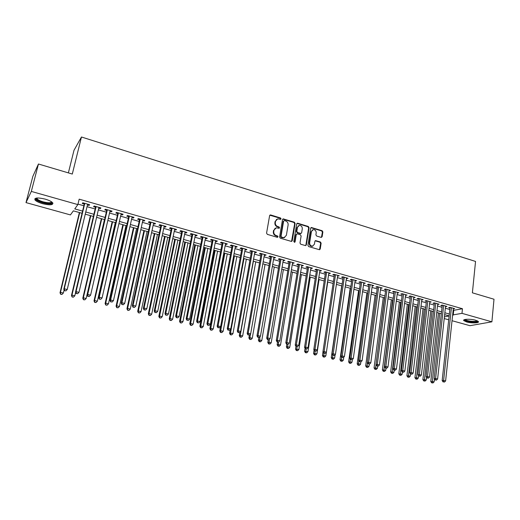 <?xml version="1.0" encoding="UTF-8"?>
<svg xmlns="http://www.w3.org/2000/svg" width="520" height="520" viewBox="0 0 520 520"><rect width="100%" height="100%" fill="white"/><g stroke="black" fill="none" stroke-linecap="round" stroke-linejoin="round"><path stroke-width="0.78" d="M281.073 218.849L280.547 217.978L270.719 214.968L269.62 215.644L266.572 233.116L267.345 234.37L277.251 237.302L278.018 236.815L277.485 235.937L276.204 235.56C274.437 234.839 273.624 233.506 273.767 231.569L274.021 230.113L276.257 227.806L279.065 228.306L279.552 227.799L279.019 226.928L277.752 226.544C275.983 225.817 275.171 224.49 275.314 222.56L275.567 221.117L277.752 218.842L280.599 219.343L281.073 218.849M280.54 219.349L280.111 218.225L269.834 215.202M277.459 237.328L277.056 236.165L275.776 235.787L276.204 235.56M279.006 228.306L278.59 227.162L277.316 226.785L277.752 226.544M466.518 321.919L463.756 320.58C462.416 319.026 470.717 318.767 475.657 320.236L478.387 321.568C479.674 323.141 471.387 323.369 466.518 321.919M42.608 203.697C38.714 202.56 36.166 201.299 34.957 199.927C34.313 197.665 37.713 197.392 45.156 199.108C49.049 200.258 51.571 201.513 52.734 202.865C53.339 205.114 49.966 205.394 42.608 203.697M321.106 237.38L322.14 236.697L322.875 231.927L322.147 230.718L311.331 227.487L310.655 228.189L307.918 245.362L308.666 246.584L319.534 249.73L320.236 249.008L321.132 243.197L320.398 241.982L315.569 240.611L314.88 241.326L314.425 244.212L312.553 246.136C310.615 246.019 309.647 244.9 309.647 242.788L311.441 231.491L313.242 229.6C315.198 229.697 316.18 230.808 316.199 232.934L315.9 234.812L316.641 236.028L321.106 237.38M82.043 213.278L73.359 210.853L70.434 214.916L26 202.599L32.838 176.391L38.454 164.008L72.3 174.05L81.458 137.001L475.547 261.437L472.387 292.819L494 299.234L491.894 321.822L469.963 325.689L452.036 320.717M38.454 164.008L31.323 191.419L77.857 204.594L74.763 208.904L82.57 211.094M453.135 310.421L462.462 308.744L79.177 199.167L77.857 204.594M462.462 308.744L461.988 313.352L491.894 321.822M295.106 223.438L294.359 222.209L283.199 218.881L282.522 219.589L279.572 236.964L280.332 238.212L291.544 241.449L292.253 240.721L295.106 223.438L294.664 223.678L293.917 222.443L282.737 219.135M305.89 245.108L308.639 227.942L307.899 226.727L297.303 223.483L297.752 223.249L308.353 226.493L309.094 227.714L306.345 244.894L305.643 245.622L306.345 244.894M296.524 234.052L295.834 234.774L297.343 233.857L300.378 234.767L301.125 236.002L299.988 243.009L300.736 244.244L305.643 245.622M296.283 234.546L295.081 241.858L294.587 242.372L293.807 241.482L296.692 223.925L297.752 223.249M87.445 204.978L89.07 205.439L89.628 204.724L82.803 202.781L82.27 203.508L84.26 204.074M98.748 208.189L100.315 208.637L100.906 207.935L94.153 206.011L93.581 206.719L95.55 207.279M109.928 211.367L111.436 211.796L112.06 211.107L105.378 209.209L104.78 209.905L106.724 210.457M120.991 214.513L122.441 214.922L123.097 214.253L116.487 212.368L115.849 213.05L117.78 213.597M131.93 217.62L133.328 218.017L134.011 217.36L127.478 215.494L126.809 216.164L128.713 216.71M142.76 220.701L144.099 221.084L144.82 220.435L138.346 218.595L137.651 219.245L139.535 219.785M153.478 223.743L154.758 224.114L155.506 223.477L149.11 221.656L148.376 222.3L150.248 222.827M164.079 226.759L165.315 227.11L166.088 226.486L159.757 224.686L158.997 225.316L160.843 225.843M174.571 229.743L175.754 230.081L176.56 229.469L170.287 227.682L169.5 228.3L171.327 228.819M184.958 232.694L186.089 233.012L186.921 232.421L180.713 230.653L179.9 231.257L181.708 231.77M195.234 235.612L196.313 235.924L197.178 235.339L191.035 233.591L190.19 234.182L191.978 234.689M205.406 238.505L206.44 238.797L207.324 238.225L201.247 236.496L200.375 237.075L202.15 237.582M215.475 241.371L216.457 241.65L217.373 241.085L211.361 239.375L210.457 239.941L212.212 240.442M225.44 244.198L226.375 244.465L227.318 243.919L221.364 242.222L220.441 242.781L222.177 243.275M235.306 247.006L236.197 247.26L237.166 246.721L231.27 245.044L230.321 245.589L232.037 246.077M245.076 249.782L245.921 250.023L246.916 249.496L241.078 247.832L240.097 248.365L241.8 248.853M254.748 252.531L255.547 252.759L256.562 252.245L250.783 250.601L249.782 251.121L251.466 251.602M264.322 255.255L265.077 255.469L266.117 254.963L260.397 253.338L259.37 253.844L261.04 254.319M273.8 257.946L275.581 257.654L269.913 256.042L268.866 256.542L270.517 257.017M283.186 260.618L284.947 260.325L279.338 258.726L278.265 259.214L279.897 259.682M292.481 263.257L294.222 262.964L288.665 261.385L287.573 261.859L289.192 262.32M301.685 265.876L303.407 265.577L297.908 264.011L296.79 264.485L298.396 264.94M310.804 268.463L312.507 268.171L307.06 266.617L305.916 267.079L307.508 267.527M319.833 271.031L321.516 270.731L316.121 269.197L314.958 269.646L316.531 270.094M328.77 273.572L330.44 273.273L325.091 271.752L323.914 272.194L325.475 272.636M337.623 276.088L339.274 275.788L333.983 274.281L332.781 274.709L334.328 275.151M346.398 278.584L348.029 278.278L342.791 276.789L341.569 277.212L343.096 277.641M355.089 281.053L356.7 280.748L351.507 279.272L350.266 279.682L351.78 280.111M363.695 283.498L365.293 283.192L360.146 281.73L358.891 282.132L360.386 282.562M372.223 285.922L373.802 285.617L368.706 284.167L367.425 284.564L368.914 284.986M380.666 288.32L382.232 288.015L377.182 286.579L375.888 286.962L377.357 287.385M389.038 290.7L390.585 290.394L385.58 288.971L384.267 289.347L385.729 289.764M397.325 293.059L398.86 292.747L393.906 291.337L392.574 291.707L394.017 292.117M405.541 295.392L407.062 295.081L402.149 293.683L400.803 294.047L402.233 294.457M413.679 297.707L415.181 297.394L410.319 296.01L408.954 296.361L410.371 296.764M421.746 300.001L423.235 299.689L418.412 298.317L417.034 298.662L418.438 299.058M429.741 302.269L431.21 301.958L426.433 300.599L425.035 300.937L426.433 301.334M437.658 304.525L439.121 304.207L434.382 302.861L432.972 303.192L434.35 303.583M445.594 306.053L445.517 306.755L446.953 306.442L442.26 305.103L440.83 305.422L442.201 305.812M77.981 204.113L83.85 205.777M87.035 206.681L95.153 208.982M98.352 209.885L106.334 212.147M109.538 213.057L117.397 215.28M120.608 216.19L128.343 218.381M131.56 219.297L139.172 221.455M142.395 222.365L149.883 224.49M153.12 225.407L160.492 227.494M163.728 228.41L170.983 230.471M174.233 231.387L181.369 233.415M184.619 234.332L191.653 236.327M194.909 237.25L201.825 239.207M205.088 240.13L211.9 242.06M215.163 242.989L221.871 244.888M225.141 245.817L231.738 247.683M235.014 248.612L241.508 250.452M244.784 251.381L251.18 253.195M254.462 254.124L260.761 255.911M264.043 256.841L270.244 258.596M273.533 259.526L279.637 261.255M282.925 262.19L288.932 263.894M292.227 264.823L298.142 266.5M301.438 267.436L307.262 269.087M310.557 270.023L316.29 271.648M319.592 272.578L325.234 274.177M328.536 275.113L334.094 276.692M337.402 277.628L342.875 279.175M346.177 280.111L351.566 281.639M354.874 282.575L360.178 284.083M363.487 285.019L368.706 286.5M372.015 287.437L377.156 288.892M380.465 289.829L385.535 291.265M388.843 292.201L393.829 293.618M397.137 294.554L402.044 295.945M405.36 296.881L410.189 298.252M413.504 299.195L418.262 300.541M421.571 301.476L426.257 302.809M429.572 303.745L434.187 305.052M437.496 305.994L442.039 307.281M445.348 308.217L449.826 309.485M453.291 308.952L454.714 308.653L450.067 307.327L448.624 307.639L449.982 308.029M81.458 137.001L73.99 150.306L68.374 172.887M26 202.599L31.323 191.419M448.715 319.793L444.216 318.552M449.131 315.906L444.646 314.652M441.324 313.722L436.774 312.449M433.453 311.519L428.825 310.226M425.503 309.303L420.81 307.99M417.488 307.06L412.718 305.728M409.396 304.798L404.547 303.44M401.232 302.517L396.305 301.139M392.99 300.209L387.985 298.812M384.67 297.882L379.594 296.465M376.272 295.536L371.118 294.093M367.796 293.169L362.557 291.7M359.242 290.778L353.925 289.289M350.61 288.36L345.202 286.851M341.887 285.922L336.401 284.388M333.093 283.465L327.516 281.905M324.207 280.982L318.539 279.396M315.231 278.473L309.485 276.868M306.176 275.938L300.333 274.307M297.031 273.383L291.096 271.726M287.794 270.803L281.769 269.113M278.467 268.197L272.344 266.481M269.048 265.558L262.828 263.822M259.538 262.899L253.221 261.137M249.931 260.214L243.51 258.421M240.227 257.504L233.708 255.678M230.425 254.761L223.802 252.909M220.525 251.992L213.798 250.114M210.522 249.197L203.691 247.286M200.421 246.376L193.479 244.433M190.209 243.522L183.157 241.547M179.9 240.636L172.731 238.635M169.475 237.725L162.195 235.69M158.951 234.78L151.554 232.713M148.31 231.803L140.79 229.703M137.553 228.8L129.922 226.668M126.692 225.764L118.931 223.594M115.706 222.69L107.822 220.487M104.605 219.589L96.597 217.347M93.385 216.45L85.248 214.175M444.399 316.901L449.124 315.945M452.647 314.964L461.988 313.352M85.767 211.991L93.899 214.272M97.103 215.169L105.112 217.419M108.323 218.322L116.201 220.532M119.418 221.436L127.173 223.613M130.397 224.517L138.028 226.655M141.258 227.565L148.766 229.671M152.009 230.581L159.399 232.655M162.643 233.565L169.917 235.612M173.167 236.522L180.33 238.531M183.586 239.447L190.632 241.423M193.895 242.339L200.831 244.283M204.094 245.2L210.925 247.117M214.194 248.034L220.916 249.925M224.192 250.842L230.808 252.701M234.084 253.617L240.597 255.45M243.886 256.367L250.296 258.167M253.585 259.09L259.896 260.865M263.185 261.788L269.399 263.53M272.688 264.453L278.805 266.168M282.106 267.098L288.125 268.788M291.428 269.711L297.356 271.375M300.658 272.305L306.495 273.942M309.797 274.872L315.543 276.484M318.851 277.407L324.506 279M327.815 279.929L333.385 281.489M336.694 282.418L342.179 283.959M345.488 284.889L350.89 286.403M354.198 287.333L359.515 288.828M362.83 289.757L368.062 291.226M371.378 292.156L376.532 293.599M379.847 294.528L384.917 295.958M388.238 296.887L393.231 298.285M396.546 299.221L401.466 300.599M404.788 301.529L409.63 302.887M412.945 303.823L417.716 305.162M421.031 306.092L425.724 307.411M429.046 308.341L433.667 309.634M436.982 310.57L441.532 311.844M444.853 312.774L449.332 314.034M453.694 310.583L453.213 315.12M89.07 205.439L89.271 204.62M100.315 208.637L100.503 207.818M111.436 211.796L111.624 210.983M122.441 214.922L122.623 214.117M133.328 218.017L133.504 217.217M144.099 221.084L144.274 220.279M154.758 224.114L154.934 223.314M165.315 227.11L165.477 226.317M175.754 230.081L175.916 229.287M186.089 233.012L186.244 232.225M196.313 235.924L196.469 235.138M206.44 238.797L206.589 238.017M216.457 241.65L216.606 240.87M226.375 244.465L226.525 243.692M236.197 247.26L236.34 246.487M245.921 250.023L246.058 249.256M255.547 252.759L255.684 251.992M265.077 255.469L265.213 254.703M274.514 258.147L274.644 257.387M283.861 260.806L283.985 260.052M293.111 263.439L293.235 262.685M302.276 266.045L302.4 265.291M311.35 268.619L311.474 267.872M320.339 271.173L320.457 270.433M329.245 273.709L329.355 272.968M338.065 276.211L338.169 275.476M346.794 278.694L346.905 277.959M355.453 281.158L355.557 280.423M364.019 283.595L364.124 282.861M372.515 286.007L372.613 285.279M380.926 288.399L381.024 287.671M389.259 290.764L389.356 290.043M397.521 293.111L397.612 292.396M405.704 295.438L405.788 294.723M413.81 297.745L413.894 297.031M421.844 300.027L421.928 299.319M429.806 302.289L429.884 301.581M437.697 304.531L437.775 303.829M276.686 219.278L275.567 221.117M277.316 226.785C275.555 226.057 274.749 224.731 274.892 222.8L275.139 221.358M275.19 228.222L274.021 230.113M275.776 235.787C274.007 235.066 273.195 233.733 273.338 231.797L273.592 230.341M291.551 241.449L294.664 223.678M284.382 220.565L283.627 221.039L281.047 236.281L281.58 237.153L284.115 237.64L286.377 235.326L288.119 224.926C288.256 223.015 287.45 221.696 285.708 220.968L284.382 220.565M284.707 237.49L282.477 237.77L281.144 237.374L280.611 236.509L283.192 221.28M295.834 234.774L294.632 242.08L295.081 241.858M302.296 228.761C302.283 226.603 301.281 225.478 299.286 225.4L297.472 227.292L296.816 231.283L297.564 232.518L300.963 233.461L301.652 232.745L302.296 228.761M298.415 225.739L297.472 227.292M300.95 233.467L300.144 233.656L297.115 232.745L296.368 231.511L297.024 227.526M297.303 223.483L296.92 223.457L297.369 223.217M312.409 229.918L311.441 231.491M312.91 246.064L312.091 246.35C310.154 246.227 309.186 245.108 309.186 243.003L310.98 231.719M319.495 249.73L320.658 243.406L319.923 242.19L315.133 240.819M321.425 237.412L322.406 232.154L321.672 230.939L310.889 227.714M79.378 212.537L60.014 292.773L60.476 292.344L63.355 293.033L64.097 289.959M79.703 212.628L60.476 292.344L60.671 294.288L62.01 294.398L60.853 294.119M63.355 293.033L62.01 294.398M60.671 294.288L60.014 292.773M84.455 203.249L63.785 289.25L64.272 288.795L84.799 203.346M64.662 290.622L65.845 290.908L64.662 290.622L64.272 288.795L67.23 289.51L87.64 204.159M63.785 289.25L64.467 290.803M65.845 290.908L67.23 289.51M51.928 202.085C51.922 203.794 48.945 203.951 42.998 202.54C38.76 201.26 36.465 199.953 36.12 198.62L36.452 198.055M36.901 198.003L37.096 198.828C38.051 199.933 40.092 200.947 43.212 201.858C48.087 203.06 50.869 203.047 51.565 201.825M34.977 198.575L35.236 199.076C36.432 200.447 38.968 201.695 42.835 202.826C47.996 204.145 51.37 204.282 52.962 203.255M477.536 320.925L477.477 321.23C476.619 322.894 464.165 321.347 464.731 319.651L464.763 319.547M465.276 319.436L465.322 319.521C466.05 321.067 476.359 322.127 477.048 320.717L477.054 320.71M463.905 319.911C464.932 321.737 476.905 323.043 478.309 321.471M90.415 215.625L71.468 295.516L71.962 295.094L74.815 295.783L75.634 292.318M90.779 215.722L71.962 295.094L72.13 297.024L73.469 297.135L72.332 296.861M74.815 295.783L73.469 297.135M72.13 297.024L71.468 295.516M101.341 218.673L82.797 298.226L83.33 297.817L86.151 298.493L104.462 219.55M101.745 218.79L83.33 297.817L83.473 299.735L84.812 299.839L83.688 299.572M86.151 298.493L84.812 299.839M83.473 299.735L82.797 298.226M112.158 221.702L94.01 300.911L94.575 300.514L97.364 301.178L115.284 222.573M112.587 221.819L94.575 300.514L94.692 302.406L96.031 302.517L94.919 302.25M97.364 301.178L96.031 302.517M94.692 302.406L94.01 300.911M122.856 224.692L105.099 303.563L105.697 303.173L108.459 303.836L125.99 225.569M123.325 224.822L105.697 303.173L105.788 305.058L107.133 305.168L106.028 304.902M108.459 303.836L107.133 305.168M105.788 305.058L105.099 303.563M95.745 206.466L75.53 292.084L76.056 291.642L96.128 206.57M76.427 293.456L77.597 293.742L76.427 293.456L76.056 291.642L78.982 292.351L98.937 207.376M75.53 292.084L76.219 293.631M77.597 293.742L78.982 292.351M106.912 209.644L87.145 294.886L87.705 294.457L107.335 209.761M88.062 296.257L89.219 296.536L88.062 296.257L87.705 294.457L90.597 295.159L110.117 210.555M87.145 294.886L87.841 296.433M89.219 296.536L90.597 295.159M117.962 212.791L98.631 297.661L99.229 297.239L118.417 212.921M99.573 299.033L100.718 299.306L99.573 299.033L99.229 297.239L102.089 297.934L121.173 213.701M98.631 297.661L99.333 299.195M100.718 299.306L102.089 297.934M128.895 215.904L109.993 300.404L110.624 299.995L129.389 216.041M110.955 301.776L112.093 302.042L110.955 301.776L110.624 299.995L113.451 300.677L132.113 216.814M109.993 300.404L110.708 301.932M112.093 302.042L113.451 300.677M133.445 227.65L116.077 306.189L116.708 305.812L119.438 306.469L136.584 228.527M133.946 227.792L116.708 305.812L116.773 307.678L118.118 307.788L117.026 307.528M119.438 306.469L118.118 307.788M116.773 307.678L116.077 306.189M139.711 218.978L121.231 303.115L121.895 302.718L140.238 219.128M122.22 304.486L123.338 304.752L122.22 304.486L121.895 302.718L124.696 303.394L142.935 219.895M121.231 303.115L121.953 304.642M123.338 304.752L124.696 303.394M143.93 230.581L126.932 308.783L127.595 308.418L130.299 309.069L147.076 231.458M144.463 230.731L127.595 308.418L127.641 310.271L128.986 310.382L127.907 310.128M130.299 309.069L128.986 310.382M127.641 310.271L126.932 308.783M150.417 222.027L132.347 305.799L133.042 305.416L150.982 222.19M133.354 307.164L134.466 307.431L133.354 307.164L133.042 305.416L135.811 306.079L153.647 222.95M132.347 305.799L133.075 307.32M134.466 307.431L135.811 306.079M154.303 233.48L137.683 311.356L138.372 310.999L141.05 311.642L157.456 234.364M154.876 233.643L138.372 310.999L138.392 312.839L139.744 312.949L138.671 312.695M141.05 311.642L139.744 312.949M138.392 312.839L137.683 311.356M161.012 225.043L143.345 308.451L144.073 308.081L161.603 225.212M144.378 309.822L145.47 310.083L144.378 309.822L144.073 308.081L146.816 308.737L164.242 225.966M143.345 308.451L144.085 309.966M145.47 310.083L146.816 308.737M164.573 236.353L148.317 313.898L149.038 313.553L151.684 314.19L167.733 237.237M165.178 236.522L149.038 313.553L149.032 315.374L150.384 315.49L149.325 315.237M151.684 314.19L150.384 315.49M149.032 315.374L148.317 313.898M171.496 228.026L154.226 311.077L154.986 310.713L172.12 228.208M155.279 312.442L156.358 312.702L155.279 312.442L154.986 310.713L157.697 311.37L174.733 228.95M154.226 311.077L154.973 312.585M156.358 312.702L157.697 311.37M174.746 239.194L158.841 316.42L159.595 316.082L162.214 316.713L177.905 240.078M175.377 239.375L159.595 316.082L159.569 317.889L160.914 318.006L159.868 317.759M162.214 316.713L160.914 318.006M159.569 317.889L158.841 316.42M181.87 230.978L164.996 313.677L165.782 313.32L182.526 231.166M166.062 315.042L167.135 315.302L166.062 315.042L165.782 313.32L168.467 313.969L185.114 231.907M164.996 313.677L165.744 315.178M167.135 315.302L168.467 313.969M184.808 242.008L169.254 318.909L170.034 318.584L172.633 319.209L187.98 242.899M185.471 242.197L170.034 318.584L169.988 320.378L171.34 320.495L170.3 320.249M172.633 319.209L171.34 320.495M169.988 320.378L169.254 318.909M192.14 233.903L175.643 316.245L176.469 315.906L192.829 234.104M176.735 317.61L177.794 317.863L176.735 317.61L176.469 315.906L179.12 316.543L195.39 234.832M175.643 316.245L176.404 317.746M177.794 317.863L179.12 316.543M194.772 244.797L179.562 321.38L180.375 321.061L182.942 321.678L197.944 245.681M195.462 244.992L180.375 321.061L180.303 322.836L181.656 322.959L180.629 322.712M182.942 321.678L181.656 322.959M180.303 322.836L179.562 321.38M202.3 236.795L186.186 318.793L187.037 318.454L203.028 237.003M187.291 320.151L188.344 320.405L187.291 320.151L187.037 318.454L189.664 319.092L205.556 237.725M186.186 318.793L186.953 320.288M188.344 320.405L189.664 319.092M204.639 247.553L189.768 323.817L190.606 323.512L193.147 324.123L207.818 248.443M205.361 247.754L190.606 323.512L190.853 325.15L190.515 325.273L191.867 325.397L190.853 325.15M193.147 324.123L191.867 325.397M190.515 325.273L189.768 323.817M212.362 239.661L196.619 321.308L197.496 320.983L213.115 239.876M197.743 322.667L198.783 322.92L197.743 322.667L197.496 320.983L200.096 321.614L215.625 240.591M196.619 321.308L197.386 322.797M198.783 322.92L200.096 321.614M214.409 250.289L199.869 326.235L200.733 325.936L203.249 326.541L217.594 251.173M215.156 250.497L200.733 325.936L200.974 327.567L200.623 327.685L201.975 327.808L200.974 327.567M203.249 326.541L201.975 327.808M200.623 327.685L199.869 326.235M222.319 242.495L206.941 323.798L207.844 323.486L223.106 242.717M208.078 325.156L209.112 325.409L208.078 325.156L207.844 323.486L210.418 324.103L225.589 243.425M206.941 323.798L207.714 325.28M209.112 325.409L210.418 324.103M224.088 252.993L209.872 328.627L210.763 328.341L213.252 328.933L227.272 253.883M224.861 253.208L210.763 328.341L210.983 329.959L210.633 330.07L211.984 330.2L210.983 329.959M213.252 328.933L211.984 330.2M210.633 330.07L209.872 328.627M232.18 245.303L217.152 326.261L218.088 325.962L232.993 245.531M218.316 327.626L219.33 327.867L218.316 327.626L218.088 325.962L220.636 326.573L235.45 246.233M217.152 326.261L217.939 327.743M219.33 327.867L220.636 326.573M220.578 326.632L219.772 331L220.688 330.714L223.151 331.305L236.853 256.562M234.468 255.892L220.688 330.714L220.903 332.325L220.532 332.436L221.891 332.56L220.903 332.325M223.151 331.305L221.891 332.56M220.532 332.436L219.772 331M241.943 248.079L227.266 328.705L228.228 328.406L242.781 248.319M228.442 330.064L229.45 330.304L228.442 330.064L228.228 328.406L230.744 329.017L245.213 249.015M227.266 328.705L228.053 330.181M229.45 330.304L230.744 329.017M230.269 329.492L229.567 333.34L230.51 333.067L232.953 333.651L246.344 259.214M243.978 258.55L230.51 333.067L230.718 334.672L230.341 334.776L231.692 334.9L230.718 334.672M232.953 333.651L231.692 334.9M230.341 334.776L229.567 333.34M251.602 250.835L237.269 331.117L238.258 330.831L252.473 251.082M238.466 332.475L239.46 332.716L238.466 332.475L238.258 330.831L240.754 331.435L254.885 251.764M237.269 331.117L238.069 332.586M239.46 332.716L240.754 331.435M239.869 332.312L239.272 335.66L240.24 335.4L242.658 335.978L255.736 261.839M253.396 261.183L240.24 335.4L240.435 336.993L240.052 337.09L241.404 337.22L240.435 336.993M242.658 335.978L241.404 337.22M240.052 337.09L239.272 335.66M261.17 253.558L247.175 333.509L248.19 333.236L262.067 253.812M248.385 334.867L249.373 335.101L248.385 334.867L248.19 333.236L250.66 333.827L264.453 254.488M247.175 333.509L247.982 334.971M249.665 339.385L251.017 339.515L249.665 339.385L248.879 337.961L249.379 335.094L250.66 333.827M250.523 333.964L249.873 337.707L252.265 338.279L265.044 264.44M248.879 337.961L249.873 337.707L250.061 339.287M252.265 338.279L251.017 339.515M270.647 256.25L256.978 335.875L258.017 335.608L271.57 256.516M258.206 337.226L259.181 337.467L258.206 337.226L258.017 335.608L260.462 336.2L273.93 257.186M256.978 335.875L257.79 337.337M259.181 337.467L260.462 336.2M258.856 337.545L258.394 340.236L259.409 339.989L261.781 340.561L274.261 267.02M259.974 336.681L259.591 341.562L259.181 341.66L260.533 341.79L259.591 341.562M261.781 340.561L260.533 341.79M259.181 341.66L258.394 340.236M280.026 258.921L266.689 338.221L267.755 337.961L280.976 259.194M267.93 339.567L268.899 339.8L267.93 339.567L267.755 337.961L270.166 338.54L283.315 259.857M266.689 338.221L267.501 339.671M268.899 339.8L270.166 338.54M268.255 339.853L267.813 342.491L268.853 342.251L271.2 342.817L283.394 269.568M269.334 339.372L269.022 343.811L268.606 343.909L269.958 344.038L269.022 343.811M271.2 342.817L269.958 344.038M268.606 343.909L267.813 342.491M289.315 261.567L276.296 340.535L277.387 340.288L290.29 261.846M277.55 341.887L278.512 342.115L277.55 341.887L277.387 340.288L279.78 340.866L292.604 262.502M276.296 340.535L277.115 341.985M278.512 342.115L279.78 340.866M277.576 342.095L277.141 344.721L278.2 344.494L280.527 345.046L292.435 272.096M278.61 342.024L278.363 346.041L277.94 346.132L279.292 346.268L278.363 346.041M280.527 345.046L279.292 346.268M277.94 346.132L277.141 344.721M298.512 264.186L285.805 342.836L286.923 342.589L299.514 264.472M287.079 344.182L288.028 344.409L287.079 344.182L286.923 342.589L289.289 343.161L301.808 265.122M285.805 342.836L286.637 344.279M288.028 344.409L289.289 343.161M286.8 344.318L286.377 346.931L287.463 346.71L289.764 347.262L301.392 274.599M287.827 344.454L287.619 348.25L287.183 348.341L288.535 348.472L287.619 348.25M289.764 347.262L288.535 348.472M287.183 348.341L286.377 346.931M307.625 266.78L295.224 345.104L296.361 344.871L308.653 267.072M296.511 346.45L297.453 346.678L296.511 346.45L296.361 344.871L298.708 345.436L310.921 267.716M295.224 345.104L296.056 346.548M297.453 346.678L298.708 345.436M295.964 346.379L295.529 349.122L298.909 349.453L310.264 277.082M296.972 346.762L296.777 350.441L296.335 350.526L297.694 350.656L296.777 350.441M298.909 349.453L297.694 350.656M296.335 350.526L295.529 349.122M316.647 269.347L304.551 347.353L305.708 347.132L317.694 269.646M305.851 348.699L306.781 348.926L305.851 348.699L305.708 347.132L308.035 347.692L319.943 270.283M304.551 347.353L305.389 348.79M306.781 348.926L308.035 347.692M305.065 348.231L304.59 351.293L307.97 351.624L319.053 279.539M306.046 348.946L305.851 352.606L305.403 352.69L306.755 352.82L305.851 352.606M307.97 351.624L306.755 352.82M305.403 352.69L304.59 351.293M325.585 271.889L313.788 349.583L314.971 349.369L326.658 272.194M315.101 350.928L316.024 351.15L315.101 350.928L314.971 349.369L317.265 349.921L328.881 272.831M313.788 349.583L314.626 351.013M316.024 351.15L317.265 349.921M314.074 350.077L313.567 353.438L316.947 353.769L327.756 281.976M315.036 351.111L314.841 354.75L314.379 354.829L315.738 354.965L314.841 354.75M316.947 353.769L315.738 354.965M314.379 354.829L313.567 353.438M322.998 351.904L322.452 355.563L325.832 355.901L326.385 352.151L324.136 351.579L335.53 274.722M323.934 353.256L323.745 356.876L323.278 356.954L324.63 357.084L323.745 356.876M325.832 355.901L324.63 357.084M323.278 356.954L322.452 355.563M341.712 285.877L331.26 357.669L334.64 358.007L335.127 354.653M332.767 355.277L332.56 358.982L332.085 359.053L333.437 359.19L332.56 358.982M334.64 358.007L333.437 359.19M332.085 359.053L331.26 357.669M337.734 275.353L326.411 352.131L325.169 353.353L323.778 353.216L325.169 353.353M324.259 353.132L324.136 351.579L322.933 351.793L334.438 274.411M322.933 351.793L323.778 353.216M343.2 276.906L331.988 353.977L333.209 353.776L344.318 277.225M333.326 355.316L334.23 355.537L333.326 355.316L333.209 353.776L335.465 354.322L346.502 277.849M331.988 353.977L332.839 355.394M334.23 355.537L335.465 354.322M351.891 279.377L340.951 356.142L342.199 355.947L353.028 279.702M342.31 357.481L343.2 357.695L342.31 357.481L342.199 355.947L344.428 356.486L355.193 280.319M340.951 356.142L341.809 357.559M343.2 357.695L344.428 356.486M350.181 288.243L339.982 359.756L343.363 360.1L343.779 357.123M341.536 357.11L341.296 361.069L340.815 361.134L342.166 361.27L341.296 361.069M343.363 360.1L342.166 361.27M340.815 361.134L339.982 359.756M360.49 281.827L349.837 358.287L351.098 358.098L361.654 282.159M351.201 359.619L352.085 359.834L351.201 359.619L351.098 358.098L353.308 358.631L363.792 282.769M349.837 358.287L350.695 359.697M352.085 359.834L353.308 358.631M358.566 290.589L348.621 361.822L352.001 362.167L352.359 359.56M350.226 358.93L349.947 363.129L349.459 363.2L350.812 363.337L349.947 363.129M352.001 362.167L350.812 363.337M349.459 363.2L348.621 361.822M369.012 284.252L358.631 360.406L359.912 360.224L370.195 284.589M360.009 361.745L360.887 361.953L360.009 361.745L359.912 360.224L362.102 360.757L372.32 285.194M358.631 360.406L359.496 361.81M358.832 360.737L358.429 363.707L360.562 364.215L360.867 361.953L362.102 360.757M366.88 292.909L357.182 363.87L358.429 363.707L358.521 365.176L358.02 365.241L359.372 365.378L358.521 365.176M360.562 364.215L359.372 365.378M358.02 365.241L357.182 363.87M377.455 286.656L367.341 362.512L368.647 362.336L378.657 287.001M368.732 363.844L369.597 364.052L368.732 363.844L368.647 362.336L370.812 362.863L380.763 287.599M367.341 362.512L368.212 363.909M369.597 364.052L370.812 362.863M375.115 295.211L365.664 365.904L369.038 366.249L369.324 364.084M367.354 362.531L367.01 367.204L366.503 367.269L367.854 367.406L367.01 367.204M369.038 366.249L367.854 367.406M366.503 367.269L365.664 365.904M385.821 289.036L375.973 364.591L377.293 364.423L387.043 289.387M377.371 365.924L378.235 366.132L377.371 365.924L377.293 364.423L379.444 364.943L389.129 289.978M375.973 364.591L376.844 365.989M378.235 366.132L379.444 364.943M383.279 297.499L374.062 367.913L377.435 368.257L377.709 366.197M384.469 297.83L375.427 369.213L374.913 369.272L376.259 369.415L375.427 369.213M377.435 368.257L376.259 369.415M374.913 369.272L374.062 367.913M394.108 291.395L384.521 366.659L385.86 366.496L395.35 291.752M385.931 367.985L386.782 368.186L385.931 367.985L385.86 366.496L387.985 367.01L397.416 292.338M384.521 366.659L385.392 368.043M386.782 368.186L387.985 367.01M391.372 299.761L382.388 369.902L385.762 370.253L386.022 368.199M392.574 300.092L383.76 371.202L383.24 371.26L384.592 371.404L383.76 371.202M385.762 370.253L384.592 371.404M383.24 371.26L382.388 369.902M402.324 293.735L392.984 368.7L394.342 368.543L403.585 294.093M394.407 370.026L395.252 370.227L394.407 370.026L394.342 368.543L396.454 369.057L405.632 294.678M392.984 368.7L393.868 370.084M395.252 370.227L396.454 369.057M399.386 301.997L390.637 371.878L394.01 372.229L394.264 370.182M400.615 302.341L392.022 373.172L391.495 373.23L392.841 373.373L392.022 373.172M394.01 372.229L392.841 373.373M391.495 373.23L390.637 371.878M410.462 296.049L401.375 370.721L402.747 370.578L411.743 296.413M402.805 372.047L403.644 372.249L402.805 372.047L402.747 370.578L404.84 371.079L413.771 296.992M401.375 370.721L402.259 372.106M403.644 372.249L404.84 371.079M407.335 304.219L398.814 373.834L402.181 374.185L402.428 372.144M408.577 304.57L400.205 375.128L399.672 375.18L401.018 375.323L400.205 375.128M402.181 374.185L401.018 375.323M399.672 375.18L398.814 373.834M418.522 298.35L409.682 372.729L411.079 372.587L419.822 298.714M411.125 374.049L411.957 374.25L411.125 374.049L411.079 372.587L413.147 373.087L421.831 299.286M409.682 372.729L410.572 374.107M411.957 374.25L413.147 373.087M415.207 306.423L406.913 375.772L410.28 376.123L410.527 374.036M416.468 306.774L408.31 377.065L407.771 377.111L409.123 377.254L408.31 377.065M410.28 376.123L409.123 377.254M407.771 377.111L406.913 375.772M426.51 300.619L417.918 374.719L419.328 374.582L427.83 300.995M419.374 376.038L420.193 376.233L419.374 376.038L419.328 374.582L421.375 375.076L429.819 301.561M417.918 374.719L418.808 376.09M420.193 376.233L421.375 375.076M423.013 308.607L414.941 377.689L418.301 378.047L418.574 375.726M424.294 308.964L416.351 378.982L415.805 379.028L417.151 379.171L416.351 378.982M418.301 378.047L417.151 379.171M415.805 379.028L414.941 377.689M434.434 302.874L426.075 376.682L427.499 376.558L435.767 303.257M427.538 378.001L428.35 378.196L427.538 378.001L427.499 376.558L429.533 377.046L437.743 303.817M426.075 376.682L426.966 378.053M428.35 378.196L429.533 377.046M430.755 310.765L422.89 379.594L426.257 379.951L426.543 377.403M432.049 311.129L424.313 380.881L423.761 380.926L425.106 381.069L424.313 380.881M426.257 379.951L425.106 381.069M423.761 380.926L422.89 379.594M442.279 305.11L434.154 378.632L435.598 378.515L443.632 305.494M435.63 379.951L436.436 380.146L435.63 379.951L435.598 378.515L437.613 378.996L445.588 306.053M434.154 378.632L435.051 379.997M436.436 380.146L437.613 378.996M438.425 312.91L430.775 381.478L434.135 381.836L434.441 379.074M439.731 313.281L432.204 382.766L431.646 382.811L432.991 382.954L432.204 382.766M434.135 381.836L432.991 382.954M431.646 382.811L430.775 381.478M450.053 307.327L442.163 380.569L443.619 380.451L451.425 307.71M443.644 381.882L444.444 382.07L443.644 381.882L443.619 380.451L445.614 380.933L453.362 308.262M442.163 380.569L443.06 381.927M444.444 382.07L445.614 380.933M280.111 218.225L280.547 217.978M277.056 236.165L277.485 235.937M278.59 227.162L279.019 226.928M274.892 222.8L275.314 222.56M273.338 231.797L273.767 231.569M270.296 215.215L270.719 214.968M291.811 240.942L292.253 240.721M283.166 219.154L283.601 218.914M293.917 222.443L294.359 222.209M280.611 236.509L281.047 236.281M281.144 237.374L281.58 237.153M282.477 237.77L282.913 237.549M307.899 226.727L308.353 226.493M308.639 227.942L309.094 227.714M296.368 231.511L296.816 231.283M297.115 232.745L297.564 232.518M300.144 233.656L300.593 233.428M309.186 243.003L309.647 242.788M315.452 240.851L315.919 240.636M319.923 242.19L320.398 241.982M320.658 243.406L321.132 243.197M319.761 249.21L320.236 249.008M311.24 227.747L311.701 227.519M321.672 230.939L322.147 230.718M322.406 232.154L322.875 231.927M321.666 236.919L322.14 236.697M463.756 320.58L463.814 319.982M269.88 215.189L270.303 214.942M282.763 219.128L283.199 218.881M283.673 237.868L284.115 237.64M300.508 233.681L300.963 233.461M312.091 246.35L312.553 246.136M315.153 240.799L315.569 240.611M310.901 227.702L311.331 227.487M36.855 198.224L36.12 198.62M37.31 197.977L37.096 198.828"/></g></svg>
